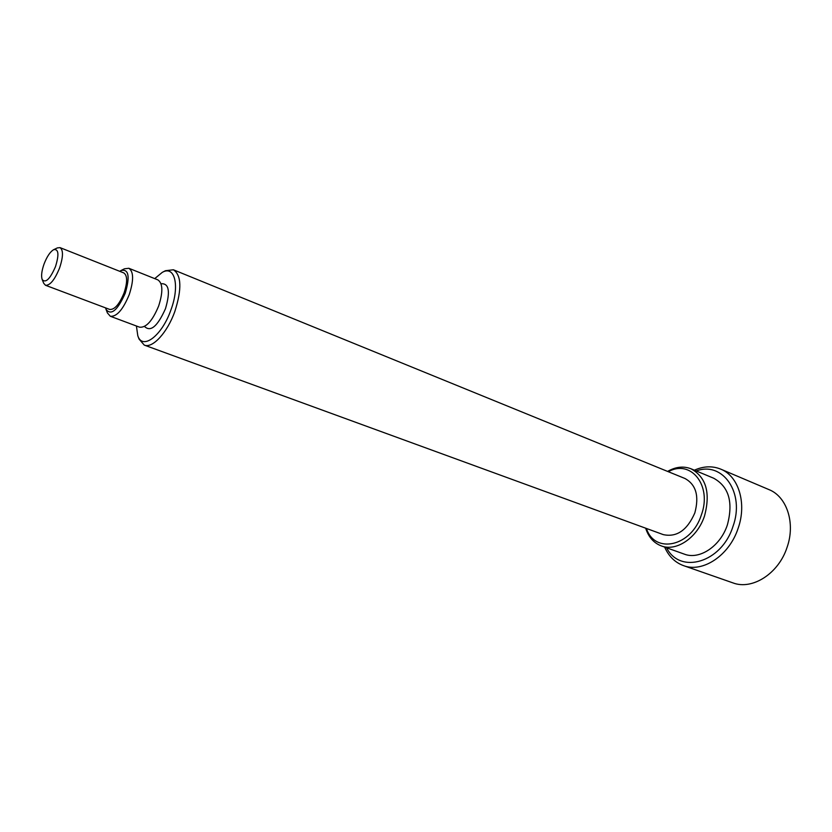 <?xml version="1.0" encoding="UTF-8"?>
<svg xmlns="http://www.w3.org/2000/svg" width="832" height="832" viewBox="0 0 832 832"><rect width="100%" height="100%" fill="white"/><g stroke="black" fill="none" stroke-linecap="round" stroke-linejoin="round"><path stroke-width="1.25" d="M121.087 270.494L124.446 268.798L128.856 268.278C133.702 271.617 133.827 280.384 129.241 294.601C123.022 309.65 116.709 316.878 110.313 316.264L107.39 312.915L106.049 309.4C111.114 315.838 117.51 310.45 125.247 293.228C130.135 276.442 128.752 268.871 121.087 270.494L119.756 271.305M128.856 268.278L157.862 279.874C162.885 283.265 163.145 291.97 158.662 305.989C152.506 320.819 146.151 327.881 139.578 327.184L110.313 316.264M105.612 307.892L106.049 309.4M53.706 249.652L57.387 247.905L60.05 247.634C63.409 250.078 63.253 256.859 59.582 267.987C54.735 279.812 50.045 285.574 45.5 285.282L43.711 283.286L42.172 279.51C45.583 283.431 50.024 279.126 55.505 266.583C59.218 254.488 58.614 248.841 53.706 249.652C50.19 251.722 46.977 256.495 44.065 263.994C41.662 270.868 41.028 276.037 42.172 279.51M60.05 247.634L123.791 272.917C127.473 275.444 127.556 282.121 124.062 292.937C119.33 304.387 114.535 309.889 109.689 309.431L45.5 285.282M136.417 325.998L137.79 335.691C142.324 350.532 161.886 335.993 170.882 310.045C180.034 285.771 174.803 264.992 162.261 272.376L154.721 278.616M162.261 272.376L165.422 270.722L173.399 269.776C181.47 275.194 181.958 289.068 174.855 311.407C167.398 332.582 152.474 348.722 144.279 345.103L139.027 339.04L137.79 335.691M646.433 528.466C654.722 554.455 691.444 546.603 701.366 514.935C712.358 485.524 690.695 458.91 668.356 471.723M667.586 471.411C675.73 466.762 683.55 465.899 691.07 468.811C706.202 477.214 710.674 492.96 704.496 516.027C697.414 537.732 676.333 551.897 661.284 545.896C653.754 543.005 648.544 537.098 645.653 528.185M666.598 547.799C679.962 574.621 721.552 562.817 732.909 526.625C745.358 493.022 722.644 460.866 696.28 470.974M694.377 470.184C703.581 466.107 712.369 465.764 720.741 469.134C738.598 476.081 747.063 503.37 738.088 528.424C729.269 555.578 702.614 573.092 683.457 565.604C674.991 562.474 668.72 556.306 664.654 547.102M683.457 565.604L732.878 582.868C752.17 590.366 778.575 573.685 787.041 547.435C795.683 523.224 786.885 496.6 768.924 489.59L720.741 469.134M661.284 545.896L684.299 554.122C699.421 560.134 720.429 546.281 727.376 524.898C733.418 502.174 728.832 486.606 713.638 478.202L691.07 468.811M173.399 269.776L684.975 478.504C696.062 484.619 699.348 496.09 694.824 512.918C687.232 530.275 676.718 537.514 663.291 534.622L144.279 345.103M161.023 283.743C169.021 283.13 170.498 291.439 165.474 308.682C157.55 326.414 150.571 332.342 144.518 326.456"/></g></svg>
